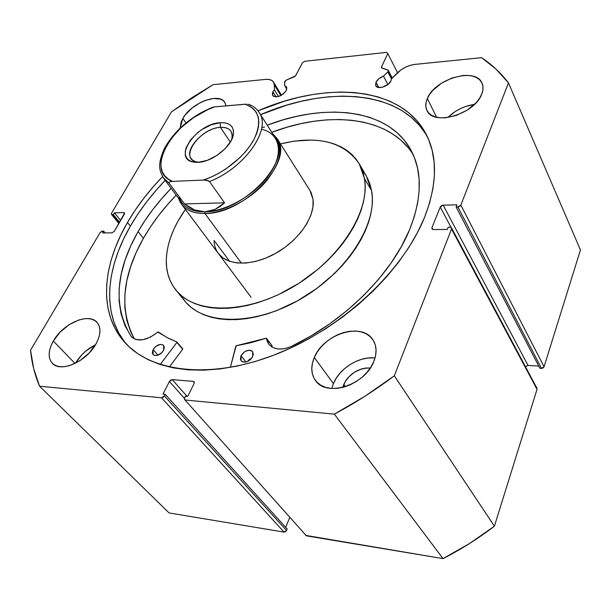 <?xml version="1.0" encoding="UTF-8"?>
<svg xmlns="http://www.w3.org/2000/svg" width="611" height="611" viewBox="0 0 611 611"><rect width="100%" height="100%" fill="white"/><g stroke="black" fill="none" stroke-linecap="round" stroke-linejoin="round"><path stroke-width="0.92" d="M387.802 71.854L391.46 78.918L387.802 71.854L383.509 76.154L378.919 78.674L375.956 82.225L378.782 87.541L375.956 82.225L375.635 85.448L377.942 87.373L382.119 87.327L388.122 84.318L390.964 80.835C388.718 86.35 377.545 89.947 375.773 85.761L375.956 82.225C377.407 79.522 379.92 77.498 383.509 76.154L387.878 84.509L383.509 76.154L387.802 71.854M391.941 78.338L388.26 71.22L391.941 78.338M536.932 388.206L537.023 389.352L494.398 526.186L394.324 375.803L451.529 229.01L451.514 227.857L450.032 227.139L448.245 227.162L447.351 229.43L433.39 229.568L431.954 228.888L431.939 227.72L432.939 229.53L431.939 227.72L440.248 207.022L443.158 205.151L528.041 365.454L538.765 366.096L528.041 365.454L443.158 205.151L456.997 204.83L456.134 207.037L457.906 206.999L460.847 205.105L544.057 366.768L543.087 367.967L541.506 368.395L544.057 366.768L580.45 249.96L508.474 82.89L580.45 249.96L544.057 366.768L460.847 205.105L508.474 82.89C500.944 73.022 491.992 64.621 481.613 57.686L415.045 64.376C408.293 65.27 402.336 68.172 397.173 73.083L391.46 78.819L390.964 80.835L391.46 78.819L401.015 69.86L405.505 67.21L410.309 65.331L415.045 64.376L481.613 57.686L496.117 69.188L508.474 82.89L460.847 205.105L459.686 206.419L457.906 206.999L456.134 207.037L456.997 204.83L443.158 205.151L441.402 205.724L440.248 207.022L431.939 227.72L432.053 229.033L433.39 229.568L447.351 229.43L448.245 227.162L450.032 227.139L451.399 227.674L451.529 229.01L394.324 375.803L365.004 396.203L334.339 414.136L185.53 400.052L184.484 399.327L184.644 397.822L185.461 396.18L187.745 396.386L194.092 383.54L194.245 382.066L193.191 381.363L172.256 379.637L170.66 380.111L169.407 381.47L162.992 394.103L165.207 394.309L164.39 395.928L163.122 397.31L161.51 397.784L39.6 386.244L33.704 368.723L30.55 350.218L100.051 232.661L101.808 231.233L103.626 231.095L102.541 232.944L111.943 232.852L114.356 231.279L124.583 213.002L123.781 212.582L114.417 212.804L113.348 214.614L112.164 214.644L111.385 214.224L111.584 213.17L171.47 111.874L191.907 97.691L213.063 84.677L265.548 79.399L269.115 79.483L271.91 80.499L273.697 82.37L274.331 84.96L274.377 89.802L272.941 91.78L276.096 96.912L272.941 91.78L272.277 93.911L273.354 96.255L276.539 96.889L280.77 95.583L283.458 93.834L286.269 90.543C281.404 96.416 276.867 98.073 272.651 95.515L272.941 91.78L274.377 89.802L278.479 96.507L274.377 89.802L274.331 84.96L280.8 95.568L274.331 84.96L273.583 82.172C272.139 79.988 269.459 79.063 265.548 79.399L213.063 84.677L171.47 111.874L111.584 213.17L111.477 214.385L113.348 214.614L119.588 222.305L113.348 214.614L114.417 212.804L120.642 220.495L114.417 212.804L123.781 212.582L124.598 213.598L123.781 212.582L124.491 212.857L124.392 214.071L114.356 231.279L111.943 232.852L102.541 232.944L103.626 231.095L105.145 232.921L103.626 231.095L102.442 231.111L100.051 232.661L30.55 350.218C31.749 362.881 34.766 374.894 39.6 386.244L161.51 397.784L284.054 532.105L169.094 512.935L39.6 386.244L169.094 512.935L284.054 532.105L286.559 530.516L285.497 531.761L284.054 532.105L161.51 397.784L164.39 395.928L165.207 394.309L287.178 529.011L286.559 530.516L164.39 395.928L286.559 530.516L287.178 529.011L165.207 394.309L162.992 394.103L169.407 381.47L184.446 398.372L169.407 381.47L172.256 379.637L193.191 381.363L194.336 382.677L193.191 381.363L194.054 381.768L194.092 383.54L187.745 396.386L185.461 396.18L184.644 397.822L184.69 399.655L185.53 400.052L334.339 414.136L443.013 558.622L305.592 535.381M284.695 85.609L286.551 86.877L286.269 90.543L286.78 87.388L284.695 85.609L284.749 81.446L286.376 80.049L295.472 75.932L302.437 62.811L304.774 61.283L386.671 52.378L387.786 53.592L381.363 67.271L381.906 68.073L388.145 70.196L388.26 71.22L387.817 70.013L381.44 67.706L381.485 66.882L382.15 68.149L381.485 66.882L387.786 53.592L386.671 52.378L304.774 61.283L302.437 62.811L295.739 75.543L294.143 76.879L286.376 80.049L284.619 81.95L284.695 85.609L286.811 89.122L284.695 85.609M127.478 222.496C136.841 206.434 148.519 191.144 162.518 176.632L153.667 186.263L143.975 198.048L135.214 210.153L127.478 222.496L120.841 235.006L115.372 247.577L111.141 260.126L108.231 272.544L106.688 284.734L106.581 296.579L107.948 307.959L110.828 318.766L115.258 328.863L121.238 338.143L128.761 346.468L137.811 353.716L148.336 359.787L160.273 364.553L173.532 367.929L187.997 369.831L203.524 370.182L219.952 368.952L237.099 366.096L254.749 361.636L272.682 355.594L290.668 348.026L308.471 339.006L325.839 328.665L342.55 317.117L358.359 304.538L373.077 291.08L386.503 276.943L398.479 262.325L408.866 247.409L417.565 232.409L424.5 217.508L429.625 202.883L432.932 188.715L434.429 175.151L434.154 162.327L432.16 150.367L428.548 139.369L423.385 129.41L416.794 120.566L408.881 112.882L399.77 106.39L389.581 101.105L378.438 97.034L366.47 94.186L353.8 92.528L340.548 92.055L326.832 92.735L312.771 94.529L298.466 97.401L284.039 101.311L258.002 110.843C326.282 80.942 401.381 85.907 426.279 134.504C437.789 156.912 437.193 184.583 424.5 217.508C403.046 271.001 342.45 327.977 277.05 353.891C211.589 379.92 151.368 372.565 124.697 342.305C98.234 312.916 102.121 265.854 127.478 222.496L130.387 226.108L127.478 222.496M427.356 136.688C401.297 89.932 327.633 85.464 260.569 114.669L286.437 105.245L300.833 101.373L315.108 98.531L329.146 96.775L342.84 96.133L356.068 96.637L368.723 98.325L380.676 101.212L391.804 105.313L401.985 110.629L411.096 117.152L419.009 124.858L425.6 133.725M124.476 341.748L118.481 332.46L114.036 322.348L111.118 311.541L109.72 300.154L109.797 288.316L111.301 276.126L114.173 263.715L118.358 251.167L123.789 238.603L130.387 226.108L138.078 213.774L146.793 201.683L156.447 189.922L165.184 180.39C151.276 194.856 139.675 210.092 130.387 226.108C105.718 268.535 101.556 314.528 126.347 344.085M373.581 357.886L367.707 358.069L361.659 359.291L355.655 361.513L349.912 364.645L344.642 368.57L340.022 373.145L336.233 378.217L333.407 383.601L314.314 357.458C323.547 333.805 362.224 321.814 372.97 339.899C376.743 345.864 377.063 352.967 373.917 361.208L375.62 355.495L376.063 349.966L375.253 344.841L373.237 340.319L370.098 336.562L365.981 333.705L361.048 331.849L355.487 331.04L349.515 331.307L343.359 332.621L337.226 334.943L331.353 338.166L325.938 342.183L321.18 346.857L317.262 352.005L314.314 357.458L312.458 363.01L311.778 368.464L312.305 373.604L314.046 378.247L316.933 382.196L320.89 385.297L325.755 387.412L331.353 388.451L337.478 388.352L343.871 387.107L350.279 384.77L356.434 381.424L362.094 377.208L367.02 372.298L371.014 366.89L373.917 361.208C365.416 385.136 326.35 397.616 315.444 380.454C310.991 374.001 310.609 366.34 314.314 357.458L333.407 383.601L331.804 388.481M53.348 341.022L75.016 363.469L53.348 341.022L51.049 345.689L49.621 350.256L49.14 354.556L49.621 358.413L51.064 361.689L53.417 364.232L56.609 365.951L60.512 366.753L64.98 366.615L69.837 365.523L79.934 360.689L89.191 353.005L96.11 343.718C86.884 361.429 60.626 373.038 52.363 363.301C47.803 357.931 48.132 350.508 53.348 341.022C62.979 323.463 88.839 312.274 97.034 322.379C101.189 327.473 100.884 334.584 96.11 343.718L98.34 338.929L99.631 334.309L99.944 330.032L99.272 326.251L97.645 323.127L95.156 320.752L91.887 319.217L87.976 318.575L83.577 318.827L78.85 319.973L69.119 324.708L60.184 332.079L53.348 341.022M427.318 98.562L436.644 117.266L427.318 98.562L426.043 102.61L425.836 106.444L426.699 109.919L428.632 112.905L431.549 115.273L435.376 116.93L439.951 117.801L445.106 117.839L456.348 115.441L467.323 110.064L476.259 102.556L479.49 98.379L481.72 94.14C474.793 114.295 433.054 126.362 426.967 110.484C425.287 107.009 425.409 103.038 427.318 98.562C434.757 78.758 475.87 66.79 482.041 83.188C483.446 86.388 483.339 90.038 481.72 94.14L482.873 90.016L482.896 86.159L481.812 82.722L479.673 79.835L476.572 77.612L472.631 76.115L468.018 75.405L462.909 75.489L451.98 78.002L441.44 83.233L432.802 90.436L429.602 94.453L427.318 98.562M182.857 118.435L185.965 122.895L182.857 118.435L181.154 121.994L180.192 127.951L182.857 118.435C191.106 103.038 219.097 92.116 224.81 102.35L226.032 105.871L224.901 102.488L223.061 100.487L220.464 99.119L213.445 98.447L204.929 100.532L200.5 102.518L192.098 108.01L185.316 114.83L182.857 118.435M343.779 384.403L345.398 386.648L343.779 384.403C349.568 373.374 358.413 367.906 370.297 367.998L365.76 368.028L361.88 368.8L354.334 372.221L347.995 377.69L345.566 380.951L342.794 387.397L343.779 384.403M541.506 368.395L539.91 368.296L456.134 207.037L539.91 368.296L541.506 368.395L457.906 206.999L541.506 368.395M525.88 366.409L528.041 365.454M451.529 227.88L536.939 388.229L537.023 389.352L451.529 229.01L537.023 389.352L494.398 526.186L469.393 543.607L443.013 558.622L306.424 535.839L184.705 399.678M289.713 517.555L285.658 527.339L289.713 517.555M474.487 104.389L465.452 106.551L460.136 108.781L455.119 111.622L447.764 117.556C455.256 110.316 464.169 105.924 474.487 104.389M95.476 344.818L85.983 350.928L81.813 354.815L75.428 363.262C80.324 355.174 87.006 349.026 95.476 344.818M375.017 358.008C359.405 355.976 339.563 368.212 333.407 383.601M397.555 72.701L387.786 53.592L397.555 72.701M119.092 223.16L112.164 214.644L119.092 223.16M440.248 207.022L451.109 227.422L440.248 207.022M187.035 396.325L172.256 379.637L187.035 396.325M443.013 558.622C461.053 549.411 478.176 538.597 494.398 526.186L394.324 375.803C375.223 390.215 355.228 402.993 334.339 414.136L443.013 558.622M220.426 127.371C199.614 127.997 178.068 159.349 197.154 161.991L199.453 162.221C195.604 162.06 192.847 160.838 191.167 158.554C183.72 149.565 204.234 127.905 220.426 127.371L230.332 142.096L220.426 127.371C225.39 127.065 228.888 128.333 230.905 131.174C232.447 133.557 232.6 136.574 231.378 140.225L231.981 137.994C232.806 130.678 228.957 127.134 220.426 127.371L220.166 122.704L220.426 127.371M198.079 162.335L193.618 162.091C171.951 159.051 196.536 123.475 220.166 122.704L211.2 124.797L201.989 129.494L197.72 132.61L190.609 139.827L186.256 147.465L185.347 151.093L185.347 154.4L186.263 157.271L188.073 159.578L190.716 161.235L194.092 162.167L198.079 162.335L207.251 160.342L216.783 155.53L225.161 148.672L231.042 140.858L232.745 136.986L233.532 133.335L233.371 130.051L232.287 127.264L230.324 125.072L227.575 123.552L224.145 122.758L220.166 122.704C229.873 122.406 234.265 126.408 233.333 134.726C231.638 146.648 212.025 162.045 198.079 162.335M204.906 213.476C224.779 213.14 251.381 199.11 266.732 180.657C282.183 160.158 284.161 144.524 272.666 133.748L277.142 138.628C294.846 160.762 244.064 214.484 204.906 213.476L241.421 263.211L204.906 213.476C194.122 213.552 186.378 210.535 181.666 204.41L178.695 198.491C181.994 208.404 190.731 213.399 204.906 213.476L204.815 211.796L204.906 213.476M261.462 129.249C279.517 133.091 284.214 152.284 270.306 173.089C256.597 193.901 226.727 211.482 204.815 211.796C190.464 211.704 181.818 206.541 178.87 196.299M259.217 112.546C271.788 129.165 244.476 168.285 209.451 181.536L224.581 202.821L215.019 209.413L204.815 211.796C243.193 212.743 292.982 160.082 275.622 138.407L259.217 112.546C256.834 108.911 253.527 106.245 249.303 104.557L247.89 104.26L249.303 104.557M212.72 107.2L211.902 107.521L212.72 107.2C190.777 116.525 174.662 130.296 164.367 148.511C156.844 165.825 159.647 170.736 163.679 178.374L182.002 202.913C186.615 208.924 194.222 211.88 204.815 211.796L194.481 209.909L184.56 203.929L169.11 183.193L163.007 177.411L169.11 183.193L169.171 182.238L170.072 181.75L172.508 181.375L203.44 180.069L207.992 180.619L209.451 181.536L224.581 202.821L184.56 203.929L169.11 183.193L169.171 182.238L170.072 181.75L172.508 181.375L168.117 178.985L164.71 175.777L162.366 171.836L161.105 167.269L160.945 162.182L161.877 156.706L163.855 150.948L166.834 145.051L170.736 139.132L180.917 127.73L193.534 117.671L207.541 109.774L214.713 106.849L246.424 104.16L245.034 104.221L249.731 106.177L253.557 108.972L256.406 112.561L258.201 116.884L258.873 121.841L258.4 127.325L256.773 133.206L254.008 139.361L250.174 145.624L245.339 151.849L239.634 157.882L226.154 168.743L218.73 173.295L211.093 177.098L203.44 180.069L172.508 181.375C143.272 170.904 173.906 119.924 214.713 106.849L245.034 104.221C259.347 109.537 262.34 121.253 254.008 139.361C245.148 156.156 223.924 173.303 203.44 180.069L206.381 180.222L209.451 181.536C243.506 168.628 270.726 130.991 259.935 113.791M224.581 202.821L219.914 206.633L215.019 209.413L209.963 211.139L204.815 211.796L199.629 211.375L194.481 209.909L189.441 207.412L184.56 203.929L224.581 202.821M213.445 107.024L214.713 106.849L213.445 107.024M250.227 104.955L250.831 105.504M264.601 127.111L261.898 127.439M250.197 104.939L249.448 104.603M271.979 345.582L266.083 338.234L236.151 345.773L230.355 367.402L235.869 345.895L250.953 342.695L266.243 338.204L267.366 341.709L269.054 344.52L271.544 346.735L274.713 348.247L278.456 348.988L282.603 348.927L286.994 348.056L291.432 346.414L310.938 335.981L329.726 323.838L347.445 310.212L363.736 295.373L378.316 279.624L390.918 263.272L401.343 246.63L409.454 230.019C391.46 274.171 344.535 321.203 291.432 346.414L291.432 346.406C281.35 350.515 273.804 349.767 268.779 344.176L266.518 338.418L271.979 345.582L272.277 347.178M252.71 356.564C248.929 361.903 245.057 363.308 241.101 360.78L240.994 355.747L245.973 361.979L240.994 355.747L240.383 359.131L241.2 360.902L242.88 361.949L245.171 362.117L247.715 361.376L250.136 359.833L252.045 357.733L253.351 354.243L252.458 351.424L250.77 350.393L248.486 350.24L244.721 351.669L240.994 355.747C244.797 350.424 248.669 349.041 252.61 351.608L252.71 356.564M163.595 350.34C160.051 355.197 156.538 356.61 153.048 354.586L153.101 349.607L158.012 355.197L153.101 349.607L152.322 352.799L152.941 354.456L154.384 355.442L157.592 355.342L162.06 352.478L163.595 350.34L164.351 347.147L163.076 344.917L160.212 344.398L155.629 346.552L153.101 349.607C156.66 344.764 160.174 343.367 163.649 345.414L163.595 350.34M138.078 231.615C146.854 216.439 157.875 202.027 171.141 188.371L162.259 198.01L153.292 208.931L145.212 220.166L138.078 231.615L143.425 238.282L138.078 231.615L130.792 245.744L125.14 259.935L121.245 274.018L119.206 287.819L119.114 301.154L121.039 313.84L125.034 325.663L131.128 336.432C113.035 306.546 115.357 271.605 138.078 231.615M267.236 125.179C326.809 102.228 389.276 109.132 411.203 150.604C422.529 171.996 421.949 198.468 409.454 230.019L414.327 216.6L417.55 203.547L419.138 191.014L419.115 179.122L417.534 167.987L414.449 157.699L409.95 148.351L404.115 139.995L397.051 132.686L388.863 126.469L379.66 121.352L369.556 117.358L358.665 114.486L347.094 112.73L334.965 112.073L322.379 112.493L309.449 113.959L296.274 116.441L282.954 119.901L267.236 125.179M413.158 154.591C389.383 116.289 329.184 110.423 271.765 132.327L287.422 127.119L300.688 123.712L313.817 121.291L326.709 119.886L339.25 119.527L351.348 120.237L362.888 122.055L373.756 124.98L383.845 129.028L393.033 134.191L401.213 140.454L408.278 147.801M176.197 195.146C163.03 208.756 152.108 223.13 143.425 238.282C122.139 275.989 119.122 309.556 134.367 338.968L130.891 332.277L126.844 320.439L124.858 307.753L124.881 294.418L126.844 280.625L130.662 266.549L136.222 252.381L143.425 238.282L150.482 226.849L158.493 215.645L167.383 204.754L176.197 195.146M169.316 367.043L182.681 349.255L176.892 342.45L160.204 364.53L176.892 342.45L182.681 349.255L169.316 367.043M176.953 342.038L168.315 338.234L157.821 332.063C146.869 340.594 138.086 342.191 131.495 336.86L135.825 339.517L142.615 339.792L150.382 337.165L158.241 331.903L166.979 337.524L176.869 341.977L182.735 348.85L176.991 342.129M182.75 348.858L182.681 349.255L182.735 348.85M266.472 338.303L271.842 345.391M251.931 357.893L249.173 359.574L247.379 361.521L251.931 357.893M131.136 336.424L131.884 337.272L131.136 336.424M277.142 138.628L309.96 190.464L313.076 199.56L311.266 192.908L309.792 190.189M229.606 261.325L214.041 240.383L229.606 261.325M364.439 178.389C370.61 210.826 339.815 259.66 292.814 287.04C245.905 314.65 194.756 314.291 175.876 290.034C169.278 281.679 166.077 271.689 166.291 260.065C166.879 243.575 173.249 226.689 185.4 209.413L177.748 221.587L173.822 229.423L170.668 237.259L168.346 245.026L166.872 252.649L166.291 260.065L166.612 267.198L167.857 273.988L170.026 280.35L173.134 286.223L177.159 291.531L182.078 296.228L187.867 300.23L194.481 303.499L201.867 305.974L209.97 307.616L218.7 308.402L227.972 308.288L237.702 307.28L247.776 305.37L258.086 302.56L268.512 298.886L278.937 294.38L299.275 283.061L318.148 269.13L326.748 261.386L334.652 253.244L341.786 244.805L348.056 236.167L353.41 227.429L357.802 218.7L361.185 210.077L363.537 201.645L364.866 193.504L365.157 185.729L364.439 178.389L371.595 190.678L364.439 178.389L359.207 163.717C343.764 141.622 317.514 135.016 280.48 143.898L294.38 141.11L311.572 140.049L319.66 140.622L327.32 141.951L334.469 144.028L341.037 146.854L346.949 150.413L352.135 154.698L356.534 159.677L360.085 165.314L362.735 171.569L364.439 178.389M175.922 290.088L184.789 301.024C203.776 325.396 254.65 326.075 301.093 298.802C347.628 271.765 377.926 223.175 371.595 190.678L369.861 183.842L367.188 177.564M182.025 297.198L186.072 302.537L191.006 307.257L196.803 311.297L203.41 314.604L210.78 317.124L218.845 318.82L227.536 319.66L236.763 319.606L246.432 318.659L256.437 316.819L266.671 314.085L277.012 310.48L297.542 300.826L317.063 288.27L334.652 273.4L342.458 265.319L349.492 256.933L355.671 248.341L360.941 239.649L365.241 230.95L368.555 222.351L370.846 213.934L372.114 205.8L372.359 198.025L371.595 190.678L366.302 175.96L362.231 170.133M218.303 253.397L222.878 257.888L229.262 261.202L237.045 262.959L245.95 263.043L255.612 261.432L265.64 258.17L275.607 253.374L285.093 247.249L293.692 240.054L301.04 232.096L306.837 223.718L310.854 215.278L312.947 207.114L313.076 199.56C315.276 216.34 299.046 240.222 275.844 253.244C252.679 266.388 227.491 266.022 218.318 253.42C215.599 249.731 214.178 245.385 214.041 240.383M111.492 214.4L118.893 223.504M273.598 82.195L281.503 95.186M388.306 70.402L392.247 78.032M197.154 161.991L193.618 162.091M181.666 204.41L251.098 297.252M231.981 137.994L233.333 134.726M359.237 163.771L366.302 175.96"/></g></svg>
